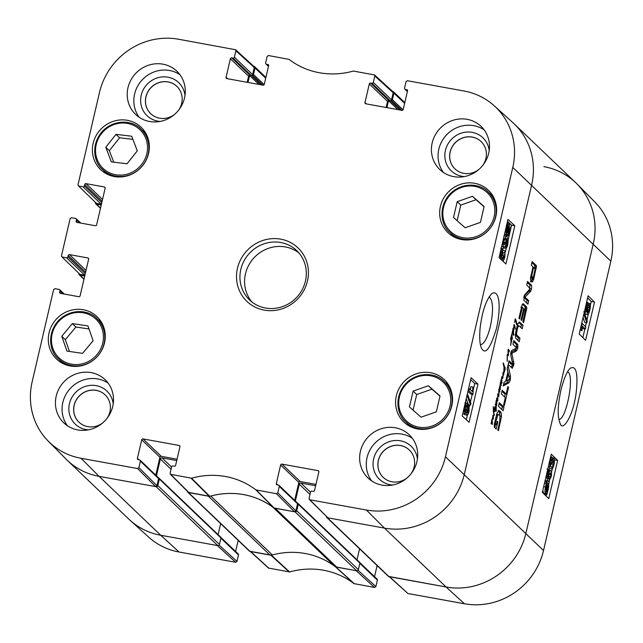 <?xml version="1.0" encoding="UTF-8"?>
<svg xmlns="http://www.w3.org/2000/svg" width="643" height="643" viewBox="0 0 643 643"><rect width="100%" height="100%" fill="white"/><g stroke="black" fill="none" stroke-linecap="round" stroke-linejoin="round"><path stroke-width="0.96" d="M457.197 201.685L472.476 196.308L484.115 206.564L480.434 222.382L465.154 227.759L453.508 217.503L457.197 201.685L460.774 205.101L457.141 220.702M451.338 233.883A29.297 27.737 -46.3 0 0 452.688 236.198M492.225 194.829A29.297 27.737 -46.3 0 0 489.853 193.583M440.423 206.371A29.297 27.737 133.7 0 1 460.428 184.372A29.297 27.737 133.7 0 1 488.391 190.224A29.297 27.737 133.7 0 1 488.198 230.564A29.297 27.737 133.7 0 1 447.906 232.581A29.297 27.737 133.7 0 1 440.423 206.371M115.997 134.355L131.694 136.22L137.289 150.856L127.057 163.772L111.352 161.899L105.765 147.271L115.997 134.355L119.574 137.771L109.342 150.687L113.731 162.189M407.252 423.319A29.297 27.737 -46.3 0 0 408.602 425.634M448.147 384.265A29.297 27.737 -46.3 0 0 445.768 383.019M396.337 395.807A29.297 27.737 133.7 0 1 416.342 373.808A29.297 27.737 133.7 0 1 444.313 379.659A29.297 27.737 133.7 0 1 444.12 420A29.297 27.737 133.7 0 1 403.828 422.017A29.297 27.737 133.7 0 1 396.337 395.807M268.517 66.141L266.451 64.163A1.141 1.077 133.7 0 1 265.623 62.877L267.126 56.439L268.461 55.539L289.037 59.389A77.481 73.342 -46.3 0 0 353.361 71.052L374.507 74.926L374.813 75.962L393.186 92.721L392.881 91.692L374.507 74.926M266.451 64.163L268.621 65.2M227.542 78.727L226.071 77.329A1.141 1.077 -46.3 0 0 226.891 78.615L262.971 85.157A1.141 1.077 -46.3 0 0 264.297 84.257L268.621 65.699A1.141 1.077 -46.3 0 0 267.793 64.404M226.071 77.329L230.387 58.762L248.616 76.179A1.141 1.077 133.7 0 1 249.942 75.287L231.721 57.87A1.141 1.077 -46.3 0 0 230.387 58.762M231.721 57.87L233.063 58.111L251.292 75.528A1.141 1.077 -46.3 0 0 252.619 74.628L234.398 57.211A1.141 1.077 133.7 0 1 233.063 58.111M234.398 57.211L235.901 50.773L254.274 67.531L253.961 66.502L235.587 49.736L235.901 50.773M78.832 186.036L83.035 186.8L101.256 204.217L96.41 203.341L78.293 185.763L78.012 184.75L99.48 92.496A67.579 63.978 133.7 0 1 178.537 39.231L235.587 49.736M101.811 202.577L84.362 185.907A1.141 1.077 133.7 0 1 83.035 186.8M84.362 185.907L84.683 184.541L102.124 201.211M102.542 199.443L86.017 183.641A1.141 1.077 -46.3 0 0 84.683 184.541M86.017 183.641L104.319 186.96L105.147 187.748M77.642 222.518L76.171 221.12A1.141 1.077 -46.3 0 0 76.991 222.406L95.301 225.725A1.141 1.077 -46.3 0 0 96.635 224.825L105.147 188.246A1.141 1.077 -46.3 0 0 104.319 186.96M76.171 221.12L76.485 219.753L79.796 222.912M62.323 257.007L66.518 257.771L84.739 275.188L79.893 274.312L61.776 256.734L61.495 255.721L70.135 218.604L71.469 217.704L75.665 218.467A1.141 1.077 133.7 0 1 76.485 219.753M85.294 273.548L67.853 256.879A1.141 1.077 133.7 0 1 66.518 257.771M67.853 256.879L68.166 255.512L85.607 272.182M86.025 270.406L69.5 254.612A1.141 1.077 -46.3 0 0 68.166 255.512M69.5 254.612L87.802 257.931L88.63 258.719M61.125 293.489L59.654 292.091A1.141 1.077 -46.3 0 0 60.482 293.377L78.784 296.696A1.141 1.077 -46.3 0 0 80.118 295.796L88.63 259.217A1.141 1.077 -46.3 0 0 87.802 257.931M59.654 292.091L59.976 290.724L63.279 293.883M138.888 467.638L140.391 461.2L158.612 478.617L156.956 485.714L138.888 467.638L137.562 468.538L81.026 458.282A67.579 63.978 133.7 0 1 48.249 441.138A67.579 63.978 133.7 0 1 32.15 381.829L53.618 289.567L54.952 288.675L59.148 289.438A1.141 1.077 133.7 0 1 59.976 290.724M138.864 459.785L137.393 458.379A1.141 1.077 -46.3 0 0 138.221 459.665L139.563 459.914A1.141 1.077 133.7 0 1 140.391 461.2M137.393 458.379L141.717 439.82L159.938 457.237A1.141 1.077 133.7 0 1 161.272 456.337L143.043 438.92A1.141 1.077 -46.3 0 0 141.717 439.82M143.043 438.92L179.124 445.462L179.944 446.25M277.808 492.827L279.303 486.389L297.524 503.807L295.876 510.904L277.808 492.827L276.474 493.728L255.898 489.878A77.481 73.342 -46.3 0 0 191.574 478.215L170.395 474.301L170.122 473.304L171.617 466.858A1.141 1.077 133.7 0 1 172.951 465.966L174.293 466.207A1.141 1.077 -46.3 0 0 175.627 465.315L179.944 446.748A1.141 1.077 -46.3 0 0 179.124 445.462M277.784 484.975L276.313 483.568A1.141 1.077 -46.3 0 0 277.133 484.854L278.483 485.103A1.141 1.077 133.7 0 1 279.303 486.389M276.313 483.568L280.629 465.01L298.85 482.427A1.141 1.077 133.7 0 1 300.185 481.527L281.964 464.109A1.141 1.077 -46.3 0 0 280.629 465.01M281.964 464.109L318.036 470.652L318.864 471.44M407.429 91.33L405.363 89.353A1.141 1.077 133.7 0 1 404.543 88.067L406.038 81.621L407.373 80.729L463.908 90.976A67.579 63.978 133.7 0 1 494.306 105.862A67.579 63.978 133.7 0 1 512.784 167.429L445.446 456.771A67.579 63.978 133.7 0 1 366.389 510.028L309.854 499.78L309.034 498.494L310.529 492.048A1.141 1.077 133.7 0 1 311.863 491.156L313.205 491.397A1.141 1.077 -46.3 0 0 314.54 490.496L318.856 471.938A1.141 1.077 -46.3 0 0 318.036 470.652M405.363 89.353L407.533 90.39M366.454 103.917L364.983 102.51A1.141 1.077 -46.3 0 0 365.811 103.804L401.883 110.339A1.141 1.077 -46.3 0 0 403.217 109.447L407.533 90.888A1.141 1.077 -46.3 0 0 406.714 89.594M364.983 102.51L369.307 83.952L387.528 101.369A1.141 1.077 133.7 0 1 388.862 100.477L370.633 83.06A1.141 1.077 -46.3 0 0 369.307 83.952M370.633 83.06L371.984 83.301L390.205 100.718A1.141 1.077 -46.3 0 0 391.539 99.818L373.31 82.4A1.141 1.077 133.7 0 1 371.984 83.301M373.31 82.4L374.813 75.962M49.053 332.833A29.297 27.737 133.7 0 1 69.058 310.834A29.297 27.737 133.7 0 1 97.021 316.686A29.297 27.737 133.7 0 1 96.828 357.026A29.297 27.737 133.7 0 1 56.536 359.043A29.297 27.737 133.7 0 1 49.053 332.833M307.467 280.975A36.972 35.003 -46.3 0 0 262.119 240.731A36.972 35.003 -46.3 0 0 247.812 302.194A36.972 35.003 -46.3 0 0 307.467 280.975M432.192 142.867A29.867 28.276 133.7 0 1 452.592 120.434A29.867 28.276 133.7 0 1 481.093 126.398A29.867 28.276 133.7 0 1 480.9 167.526A29.867 28.276 133.7 0 1 439.828 169.575A29.867 28.276 133.7 0 1 432.192 142.867M127.981 87.705A29.867 28.276 133.7 0 1 148.38 65.273A29.867 28.276 133.7 0 1 176.881 71.236A29.867 28.276 133.7 0 1 176.688 112.364A29.867 28.276 133.7 0 1 135.609 114.414A29.867 28.276 133.7 0 1 127.981 87.705M56.198 396.152A29.867 28.276 133.7 0 1 76.597 373.72A29.867 28.276 133.7 0 1 105.106 379.683A29.867 28.276 133.7 0 1 104.905 420.811A29.867 28.276 133.7 0 1 63.834 422.861A29.867 28.276 133.7 0 1 56.198 396.152M360.418 451.314A29.867 28.276 133.7 0 1 380.809 428.881A29.867 28.276 133.7 0 1 409.318 434.845A29.867 28.276 133.7 0 1 409.117 475.973A29.867 28.276 133.7 0 1 368.045 478.022A29.867 28.276 133.7 0 1 360.418 451.314M93.131 143.397A29.297 27.737 133.7 0 1 113.144 121.398A29.297 27.737 133.7 0 1 141.106 127.25A29.297 27.737 133.7 0 1 140.913 167.59A29.297 27.737 133.7 0 1 100.621 169.607A29.297 27.737 133.7 0 1 93.131 143.397M59.96 360.353A29.297 27.737 -46.3 0 0 61.318 362.668M100.855 321.299A29.297 27.737 -46.3 0 0 98.483 320.045M489.082 296.873C493.149 300.289 493.607 310.079 490.44 326.25C487.482 337.896 484.179 344.061 480.53 344.744M383.204 477.355A18.904 17.9 133.7 0 1 383.365 451.354A18.904 17.9 133.7 0 1 409.334 450.02M150.767 113.747A18.904 17.9 133.7 0 1 150.928 87.745A18.904 17.9 133.7 0 1 176.897 86.411M454.987 168.908A18.904 17.9 133.7 0 1 455.14 142.907A18.904 17.9 133.7 0 1 481.109 141.573M78.993 422.194A18.904 17.9 133.7 0 1 79.153 396.192A18.904 17.9 133.7 0 1 105.122 394.858M132.9 139.362L119.574 137.771M105.765 147.271L109.342 150.687M104.045 170.917A29.297 27.737 -46.3 0 0 105.404 173.232M144.94 131.863A29.297 27.737 -46.3 0 0 142.569 130.617M428.391 385.744L440.029 396L436.348 411.817L421.069 417.194L409.43 406.939L413.111 391.121L428.391 385.744L431.967 389.16L416.688 394.537L413.055 410.138M413.111 391.121L416.688 394.537M439.981 396.217L431.967 389.16M472.476 196.308L476.053 199.724L460.774 205.101M484.066 206.789L476.053 199.724M89.015 328.975L75.914 327.038L65.337 339.681L69.444 351.44M72.337 323.614L87.954 325.929L93.122 340.734L82.553 353.377L66.928 351.07L61.76 336.257L72.337 323.614L75.914 327.038M61.76 336.257L65.337 339.681M393.186 92.721L391.539 99.818M390.205 100.718L388.862 100.477M387.528 101.369L386.105 107.477M309.307 499.49L327.922 517.848L384.458 528.104A68.262 64.621 -46.3 0 0 464.318 474.309L531.648 184.967A68.262 64.621 -46.3 0 0 512.993 122.773L494.306 105.862M315.962 484.388L300.185 481.527M298.85 482.427L294.679 500.35M297.524 503.807A1.141 1.077 -46.3 0 0 297.235 502.786L279.014 485.369M170.395 474.301L188.463 492.377L209.795 496.316A76.798 72.699 133.7 0 1 273.814 507.922L294.542 511.796L295.876 510.904M177.05 459.198L161.272 456.337M159.938 457.237L155.767 475.161M158.612 478.617A1.141 1.077 -46.3 0 0 158.323 477.596L140.094 460.179M48.249 441.138L65.988 459.038A68.262 64.621 -46.3 0 0 99.094 476.359L155.63 486.606L156.956 485.714M61.776 256.726L79.893 274.312M78.293 185.763L96.41 203.341M254.274 67.531L252.619 74.628M251.292 75.528L249.942 75.287M248.616 76.179L247.193 82.296M500.31 258.759L500.696 252.844C501.452 249.846 502.239 248.471 503.067 248.72L502.665 250.794L501.114 253.246L501.371 257.513M501.186 257.417L503.003 253.487L503.365 258.494M501.138 253.149L503.003 253.487M503.228 258.414L504.49 256.324L504.996 250.754L504.916 256.678C504.152 259.611 503.421 260.873 502.738 260.479L502.424 257.441L500.696 259.555M502.593 253.414L502.287 252.289L504.442 252.675M502.287 252.289L502.85 250.368L504.996 250.754M502.111 260.431L502.922 260.576L502.022 260.351M500.776 248.286L503.067 248.72M469.31 388.653L472.525 391.651L472.854 387.062L473.344 387.52L472.975 394.505L468.843 390.663L469.31 388.653L468.594 388.525M470.427 389.698L470.708 386.676L472.854 387.062M467.919 391.418L470.821 394.119L472.975 394.505M468.12 390.534L468.843 390.663M470.941 403.507L470.563 405.13L467.413 396.434L467.791 394.81L470.941 403.507M466.223 398.692L468.417 404.744L470.563 405.13M466.778 396.321L467.413 396.434M467.156 394.698L467.791 394.81M468.305 407.702L468.634 410.998L467.357 413.039L467.34 409.816L468.466 407.67M466.505 405.259L466.939 409.366L465.315 411.954L465.259 407.879L466.705 405.235M469.085 405.669L469.052 411.343C468.297 414.309 467.565 415.563 466.874 415.105L466.617 411.914L464.833 414.028C464.109 413.136 464.117 410.949 464.849 407.477C465.701 404.125 466.537 402.719 467.365 403.257L467.67 407.357L469.085 405.669L467.863 405.379M464.728 414.719L467.091 415.217L464.728 414.719L464.423 414.044M462.735 413.682L465.09 414.164L462.743 413.65M464.945 402.727L467.365 403.257M506.885 232.903L507.874 233.079L507.038 233.071L506.813 228.321L507.6 226.103L507.874 233.079L507.038 233.071M508.211 232.645L507.938 225.645L508.364 225.428L509.023 230.411L508.211 232.645M508.316 235.354L507.986 235.949L507.922 234.293L506.7 234.574C505.856 233.441 505.784 231.279 506.491 228.072L507.825 222.808L507.89 224.463L509.127 224.126C509.987 225.203 510.052 227.397 509.336 230.692L508.316 235.354M505.8 234.55L505.832 235.563L507.986 235.949M507.303 234.767L504.514 234.148M505.149 234.382L504.554 234.189L505.149 234.382M506.684 224.833L507.56 224.986M507.038 223.322L507.496 223.402M507.182 222.687L507.825 222.808M507.866 223.764L509.127 224.126M503.823 241.76L503.935 241.125M505.277 238.344L505.76 238.432L505.888 242.515L504.233 244.846L503.991 240.844L505.535 238.312M506.041 246.269L506.652 245.915L507.6 242.282L506.62 238.85L506.242 243.343C505.502 246.253 504.683 247.451 503.782 246.952C502.963 245.899 502.89 243.753 503.565 240.514L506.113 236.23L506.885 236.672L508.211 240.048L507.729 244.605C507.078 247.258 506.379 248.495 505.615 248.311L506.041 246.269L505.253 246.132M505.47 245.706L506.652 245.915M506.483 242.081L507.6 242.282M504.104 247.129L501.628 246.558L504.104 247.129M503.646 247.957L505.703 248.335L503.469 247.925L503.646 247.049M473.152 390.365L474.751 383.501L470.644 379.691M466.32 419.726L467.381 415.153M469.422 406.376L469.752 404.986M470.427 402.076L472.219 394.368M508.195 239.775L511.587 225.179L507.488 221.369M503.156 261.412L503.397 260.375M505.342 252.024L506.25 248.142M477.974 384.08L469.077 422.29L462.221 415.917L471.11 377.698L477.974 384.08L474.751 383.501M514.81 225.757L505.92 263.976L499.056 257.602L507.954 219.384L514.81 225.757L511.587 225.179M496.525 328.284C500.929 308.568 500.005 289.454 492.08 293.377C486.309 299.196 482.314 310.738 480.104 328.002C479.252 338.845 479.871 345.838 481.977 348.972C485.666 354.848 490.513 347.951 496.525 328.284M417.428 459.038A22.891 21.669 -46.3 0 0 394.537 440.543A22.891 21.669 -46.3 0 0 373.069 463.008A22.891 21.669 -46.3 0 0 392.584 485.031M407.067 477.934A18.904 17.9 133.7 0 1 383.172 477.323A18.904 17.9 133.7 0 1 383.3 451.29A18.904 17.9 133.7 0 1 409.302 449.987A18.904 17.9 133.7 0 1 414.132 466.898A18.904 17.9 133.7 0 1 410.99 473.827M412.356 438.301A29.867 28.276 -46.3 0 0 367.04 457.647A29.867 28.276 -46.3 0 0 371.63 480.908M489.202 150.591A22.891 21.669 -46.3 0 0 466.32 132.096A22.891 21.669 -46.3 0 0 444.852 154.561A22.891 21.669 -46.3 0 0 464.359 176.584M478.842 169.487A18.904 17.9 133.7 0 1 454.955 168.876A18.904 17.9 133.7 0 1 455.075 142.842A18.904 17.9 133.7 0 1 481.077 141.54A18.904 17.9 133.7 0 1 485.907 158.451A18.904 17.9 133.7 0 1 482.772 165.38M484.139 129.854A29.867 28.276 -46.3 0 0 438.823 149.2A29.867 28.276 -46.3 0 0 443.413 172.461M184.991 95.429A22.891 21.669 -46.3 0 0 162.108 76.935A22.891 21.669 -46.3 0 0 140.64 99.4A22.891 21.669 -46.3 0 0 160.147 121.423M174.631 114.325A18.904 17.9 133.7 0 1 150.735 113.715A18.904 17.9 133.7 0 1 150.864 87.681A18.904 17.9 133.7 0 1 176.865 86.379A18.904 17.9 133.7 0 1 181.696 103.29A18.904 17.9 133.7 0 1 178.553 110.218M179.927 74.692A29.867 28.276 -46.3 0 0 134.604 94.039A29.867 28.276 -46.3 0 0 139.201 117.299M113.208 403.876A22.891 21.669 -46.3 0 0 90.325 385.382A22.891 21.669 -46.3 0 0 68.857 407.847A22.891 21.669 -46.3 0 0 88.364 429.87M102.848 422.772A18.904 17.9 133.7 0 1 78.96 422.162A18.904 17.9 133.7 0 1 79.089 396.128A18.904 17.9 133.7 0 1 105.09 394.826A18.904 17.9 133.7 0 1 109.921 411.737A18.904 17.9 133.7 0 1 106.778 418.665M108.145 383.14A29.867 28.276 -46.3 0 0 62.829 402.486A29.867 28.276 -46.3 0 0 67.419 425.746M305.433 281.12A34.135 32.311 133.7 0 1 282.124 306.751A34.135 32.311 133.7 0 1 249.54 299.943A34.135 32.311 133.7 0 1 249.773 252.94A34.135 32.311 133.7 0 1 296.712 250.593A34.135 32.311 133.7 0 1 305.433 281.12M298.915 252.932A34.135 32.311 -46.3 0 0 254.411 257.377A34.135 32.311 -46.3 0 0 251.984 302.033M250.336 551.509L268.493 568.074L289.639 571.948A77.481 73.342 133.7 0 1 353.963 583.611L374.539 587.461L375.874 586.561L358.047 570.301M238.191 540.385L235.611 551.477M220.927 538.175L238.457 554.933A1.141 1.077 -46.3 0 0 238.167 553.912L220.951 537.46M238.457 554.933L236.962 561.379L219.134 545.119M235.627 562.271L217.254 545.513L160.718 535.257A68.262 64.621 133.7 0 1 130.007 520.227L148.694 537.138A67.579 63.978 -46.3 0 0 179.092 552.024L235.627 562.271L236.962 561.379M389.256 576.699L407.927 593.513L464.463 603.769A67.579 63.978 -46.3 0 0 543.52 550.504L610.85 261.171A67.579 63.978 -46.3 0 0 594.751 201.862L577.012 183.962A68.262 64.621 133.7 0 1 593.272 243.866L525.942 533.208A68.262 64.621 133.7 0 1 446.089 587.003L389.039 576.498M377.111 565.575L374.531 576.667M359.839 563.364L377.377 580.123A1.141 1.077 -46.3 0 0 377.079 579.102L359.863 562.649M377.377 580.123L375.874 586.561M567.6 371.726L568.147 372.136C574.625 376.742 566.121 420.04 558.847 419.493M374.539 587.461L356.166 570.703L335.437 566.821A76.798 72.699 -46.3 0 0 334.971 566.467M543.906 166.641A68.262 64.621 133.7 0 1 577.012 183.962M272.005 555.054A76.798 72.699 -46.3 0 0 271.418 555.214L250.119 551.308M549.99 466.488L552.064 466.866L553.567 464.399L553.382 460.147M549.902 466.472L551.405 464.005M553.197 460.179L551.782 464.182L551.501 459.19M550.143 463.876L551.782 464.182M550.135 463.33L551.421 463.563M551.364 459.215L550.416 461.361L549.861 466.931L550.022 461.015C550.778 458.081 551.485 456.811 552.128 457.205L552.377 460.227L554.033 458.097C554.708 459.07 554.684 461.304 553.953 464.793C553.197 467.799 552.433 469.181 551.654 468.94L552.064 466.866M548.342 466.649L549.861 466.931M550.625 456.86L552.128 457.205M551.638 457.567L554.033 458.097M549.765 468.594L551.79 468.98L549.5 468.538L549.821 466.922M585.347 328.991L582.349 326.033L581.979 330.615L581.529 330.164L581.971 323.188L585.821 326.974L585.347 328.991L583.193 328.589L582.277 327.689M580.082 330.269L581.979 330.615M580.163 329.915L581.529 330.164M584.005 314.186L584.383 312.57L587.236 321.211L586.858 322.834L583.828 314.162M583.056 317.465L584.704 322.44L586.858 322.834M586.247 309.926L586.279 306.695L587.509 304.645L587.485 307.86L586.392 310.006M587.863 312.329L587.855 308.302L589.43 305.706L589.43 309.773L588.024 312.418M584.391 311.759L585.781 312.016L585.886 306.349C586.641 303.383 587.348 302.13 587.991 302.58L588.2 305.755L589.904 303.633C590.579 304.517 590.547 306.695 589.808 310.167C588.956 313.519 588.152 314.933 587.38 314.403L587.139 310.312L585.966 312.12L583.804 311.726M586.601 302.242L587.991 302.58M587.509 303.102L589.904 303.633M585.218 314.001L587.63 314.54L585.218 314.001L584.776 311.903M546.92 484.589L547.707 484.581L547.86 489.323L547.08 491.549L546.92 484.589L547.707 484.581L547.089 484.468M547.056 490.561L547.482 490.641M546.598 485.023L546.357 492.225L545.803 487.265L546.598 485.023M545.794 491.831L546.759 492.008M546.534 482.322L546.855 481.728L546.888 483.383L548.045 483.086C548.825 484.203 548.865 486.365 548.158 489.572L546.823 494.837L546.791 493.181L545.618 493.535C544.822 492.466 544.79 490.279 545.513 486.984L546.534 482.322L544.774 482.001M544.918 481.374L546.855 481.728M546.88 482.789L548.045 483.086M544.645 493.494L544.669 494.443L546.823 494.837M543.456 493.141L545.947 493.728L543.456 493.141L542.829 490.336M544.42 483.504L546.566 483.898M548.985 479.228L548.913 475.153L550.512 472.814L550.681 476.801L549.194 479.34M548.825 471.407L548.238 471.769L547.297 475.402L548.182 478.818L548.592 474.333C549.331 471.423 550.119 470.218 550.963 470.708C551.726 471.745 551.758 473.883 551.083 477.13L548.624 481.422L547.892 480.988L546.687 477.645L547.209 473.087C547.852 470.435 548.535 469.197 549.251 469.374L548.825 471.407M548.503 470.137L550.963 470.708M548.624 481.422L546.462 481.028L545.24 479.975M547.008 468.956L549.251 469.374M547.772 469.101L549.082 469.342M582.855 337.607L584.881 328.903M585.419 326.58L586.312 322.73M586.906 320.198L588.321 314.106M590.37 305.296L591.255 301.503L587.606 297.918M546.011 495.93L546.285 494.74M548.624 484.709L549.46 481.093M551.509 472.284L552.337 468.755M551.581 457.036L550.77 456.233M585.596 340.316L579.206 334.022L588.096 295.804L594.494 302.097L585.596 340.316M594.494 302.097L591.255 301.503M548.752 498.63L542.362 492.337L551.26 454.127L557.65 460.42L548.752 498.63M557.65 460.42L554.507 459.841M560.969 389.875C557.143 408.048 557.594 417.46 560.383 424.026C562.93 431.758 574.022 414.912 576.458 389.988C578.121 371.316 575.381 365.779 570.566 368.085C567.391 370.384 564.184 377.65 560.969 389.875M495.825 403.37L496.195 400.525L496.581 400.187L496.959 400.919L496.661 405.267L496.219 401.095L496.404 405.982L495.882 404.206L495.295 405.106L495.906 403.322M495.882 404.206L495.391 404.334M496.267 403.973L495.52 403.844M496.661 405.267L496.525 404.817M496.959 400.919L496.139 400.766M515.115 329.055L515.26 327.938L514.93 329.015M514.697 322.223L515.557 318.936L516.948 324.04L516.667 324.675L515.365 320.021L514.488 322.183M515.365 320.021L514.866 320.077M516.948 324.04L516.498 323.951M516.964 323.533L516.353 323.421M516.9 323.26L516.321 323.156M516.795 323.059L516.313 322.971M516.249 320.736L515.646 320.632M515.123 319.322L515.316 318.888M514.119 324.594L513.661 328.46L514.006 324.57M514.03 325.503L514.255 324.731L514.882 326.122L514.738 327.834L513.998 325.503M515.027 326.957L514.609 326.885M514.882 326.122L514.32 326.017M495.415 410.419L495.03 407.107L494.395 409.888L494.547 407.646L495.279 406.336L495.801 408.168L496.235 406.288L496.267 411.207L495.681 409.816L495.335 410.403M496.267 411.207L495.849 411.134M496.3 410.853L495.769 410.756M495.681 407.453L495.166 407.357M495.174 411.15L493.84 412.067L494.129 415.675L493.294 411.207L493.334 406.585L493.776 411.335L495.327 410.411L495.15 411.15L494.033 411.006M493.776 411.335L493.302 411.247M494.379 414.719L493.937 414.639M493.84 412.067L493.438 411.994M494.837 410.258L495.327 410.411M511.643 340.565L510.63 345.452L511.056 341.594L510.622 338.652L510.831 338.041L510.671 339.223L510.992 338.612L511.595 340.597L510.976 340.485M510.896 338.266L511.868 334.304L510.719 338.234M511.659 340.919L511.008 340.806M511.852 334.979L512.342 338.507L511.932 339.673L512.013 335.437L511.49 334.915M512.069 336.474L512.045 338.74L511.876 336.434M512.246 339.006L511.796 338.925M513.484 328.452L512.969 328.356L513.307 328.099L513.813 329.521L513.387 332.937L513.894 335.252L512.656 332.817L511.868 334.304L513.194 328.083M512.905 331.957L513.259 332.616L513.653 331.868L512.993 328.975L512.616 331.909M513.259 332.616L512.254 332.431M513.058 332.262L512.407 332.142M512.656 332.817L512.101 332.817M513.894 335.252L513.291 335.14M513.934 334.842L513.122 334.698M513.789 334.239L512.945 334.087M513.387 332.937L512.64 332.809M513.492 332.857L512.166 332.616M513.813 329.521L513.355 329.441M500.391 382.73L501.355 385.101L501.13 385.591L500.334 383.429L500.326 389.562L499.667 387.552L499.201 389.216L500.543 382.625M499.201 389.554L498.791 389.787L498.984 388.975L498.831 389.489M500.294 387.576L499.394 387.416M501.026 383.332L500.19 383.18M500.672 383.124L500.214 383.043M500.632 382.77L501.677 378.156M500.23 382.963L500.752 382.762L500.809 381.018M498.405 395.035L497.714 394.915L497.843 393.797L498.719 395.389L498.791 389.762M499.265 389.875L499.957 391.185L499.507 392.166L499.008 390.775L498.872 396.08L498.518 396.498L497.931 395.019L497.778 400.894L496.509 399.078L496.926 398.025L497.682 400.227L497.714 394.923M497.682 400.227L497.2 400.139M497.449 399.271L496.846 399.166M497.192 398.379L496.565 398.266M497.778 400.894L497.352 400.814M498.518 396.498L498.872 396.08L498.245 395.967M499.957 391.185L499.105 391.121M501.861 380.334L501.845 382.601L501.669 380.294M501.588 378.197L501.886 383.405L501.781 379.233L501.508 378.896L500.961 380.037M501.122 380.069L500.953 381.05M502.038 382.866L501.588 382.786M502.93 377.947L502.625 378.51L502.038 377.264L501.604 377.449L502.255 376.468L502.754 377.505L503.123 372.321L503.75 374.797L503.501 375.207L502.979 373.591L502.93 377.947L502.32 377.835M503.75 374.797L503.348 374.724M503.799 374.403L503.204 374.29M503.437 373.43L502.73 373.302M502.738 377.521L502.135 377.409M502.038 377.264L501.604 377.449M492.313 421.382L492.289 423.649L492.12 421.35M492.249 419.549L492.176 424.581L492.112 419.895L491.083 423.825L491.871 419.485M492.49 423.914L492.032 423.833M492.827 415.523L493.422 415.073L493.334 419.212L493.06 415.82L492.192 419.196L493.149 415.024M508.484 354.751L507.279 354.534L508.147 354.06L507.986 350.194L508.348 349.181L509.409 351.335L509.071 351.882L508.259 350.266L508.484 354.751L508.179 355.788L507.608 354.928L507.214 355.41L507.126 361.213M507.608 354.928L507.174 354.848M508.396 355.314L507.93 355.233M509.409 351.335L508.774 351.223M509.433 350.974L508.629 350.829M507.303 361.245L507.287 354.518M504.104 365.658L503.598 365.57L503.115 363.616L503.332 362.941L504.851 367.571L504.651 368.857L504.008 367.306M504.9 367.981L504.361 367.884M504.851 367.571L504.216 367.458M504.723 367.37L504.016 367.241M504.49 366.751L503.943 366.655M504.417 366.558L503.871 366.462M504.409 366.188L503.75 366.068M503.895 364.83L503.381 364.742M503.662 363.842L503.139 363.729M504.168 367.338L503.967 372.321L505.229 367.491L504.932 370.352L503.71 373.302L504.032 367.073L503.598 365.57M504.152 372.94L503.638 372.852M326.724 517.414L388.348 576.321A1.423 1.35 -46.3 0 0 389.015 576.658L446.089 587.003A68.262 64.621 -46.3 0 0 525.942 533.208L593.272 243.866A68.262 64.621 -46.3 0 0 575.831 182.805L514.207 123.906A68.262 64.621 133.7 0 1 531.648 184.967L464.318 474.309A68.262 64.621 133.7 0 1 384.458 528.104L327.391 517.752A1.423 1.35 133.7 0 1 326.322 516.514M518.845 325.768L517.583 327.809L516.498 333.749L516.908 335.212L519.986 338.186L519.15 341.787L515.606 338.041L515.429 334.256L516.385 328.999L517.776 324.193L519.327 322.03L523.008 325.197L522.172 328.79L519.287 326.033L517.318 325.495M519.327 322.03L520.002 322.32L519.054 322.151M503.943 407.123L503.107 410.724L498.47 406.288L499.306 402.687L503.943 407.123L502.328 406.826L501.733 409.406M508.018 365.248L510.51 376.428L510.301 380.077L509.047 382.706L503.204 385.937L504.088 382.135L505.711 381.299L507.857 372.096L507.134 369.034L508.018 365.248M525.347 296.785L525.267 297.371L528.715 300.667L527.903 304.163L523.868 300.305L524.334 295.241L530.154 288.707L526.705 284.929L527.517 281.441L531.584 285.323L531.536 288.844L530.459 291.52L525.347 296.785L523.949 296.527M523.691 308.527L522.357 307.595L519.64 318.968L518.941 318.309L522.124 304.734L523.193 303.649L526.48 306.791L526.81 307.909L523.603 322.633L522.912 321.974L525.371 310.135L524.383 309.187L521.746 320.519L521.055 319.852L523.691 308.527M522.598 307.483L521.473 307.434M530.989 281.369L530.411 278.845L532.951 266.749L531.303 265.181L532.139 261.58L536.222 265.479L536.447 266.499L533.553 279.713L531.986 282.124L530.989 281.369M512.784 364.38L510.847 355.732L510.928 352.468L511.82 350.427L516.61 348.032L512.913 344.214L513.749 340.621L517.832 344.519L517.728 348.184L516.345 350.974L511.804 353.312L513.958 363.842L512.294 368.326L508.211 364.42L509.047 360.811L512.784 364.38L511.016 364.091L508.798 361.88M503.565 405.114L505.302 397.631L501.355 393.862L502.199 390.269L506.137 394.038L507.874 386.588L508.573 387.247L504.257 405.773L503.565 405.114M495.44 422.981L495.456 423.898L496.372 424.806L497.2 421.253L497.851 421.88L496.187 429.034L494.314 427.249L494.322 424.107L496.959 413.377L499 410.612L501.162 412.806L501.468 416.286L498.462 430.673L497.77 430.006L499.748 421.519L499.981 415.941L499.29 414.944L497.971 414.622L495.44 422.981L494.62 422.829M495.399 423.512L494.499 423.343M495.488 422.732L494.676 422.588M496.637 417.813L495.817 417.669M497.224 415.82L496.292 415.651M497.971 414.622L496.629 414.381M498.172 414.51L496.677 414.237M498.454 414.486L496.557 414.221M500.672 421.181L499.844 421.036M501.468 416.286L500.013 416.021M501.162 412.806L499.547 412.517L499.852 415.997M500.688 411.85L499.072 411.552L499.547 412.517M497.987 410.483L499.072 411.552M497.851 421.88L497.079 421.736M495.52 424.653L494.813 427.716M496.372 424.806L494.322 424.107M495.504 423.986L494.395 423.785M495.456 423.898L494.411 423.713M508.573 387.247L507.753 387.102M505.342 393.894L504.618 396.98M506.137 394.038L504.522 393.741L501.958 391.29M513.62 365.819L512.005 365.521L511.418 367.491M512.342 363.544L512.005 365.521M513.958 363.842L512.825 363.633M513.805 361.888L512.318 361.615M511.86 353.996L510.695 353.787M511.804 353.312L510.791 353.128M512.101 352.959L510.872 352.734M517.004 350.331L515.389 350.041L510.928 352.452M516.112 347.887L515.389 350.041M517.728 348.184L516.618 347.984M517.792 347.887L516.61 347.67M518.049 346.36L516.433 346.063L516.233 347.3M517.832 344.519L516.216 344.23L516.433 346.063M513.508 341.642L516.216 344.23M531.906 274.866L532.163 278.009L532.959 277.937L533.586 276.104L535.129 269.144L533.642 267.416L531.906 274.866L531.094 274.722M532.525 278.226L530.909 277.937L532.163 278.009M532.091 277.945L530.507 277.655M532.018 277.84L530.515 277.567M531.865 277.591L530.547 277.358M531.673 276.779L530.676 276.594M531.785 275.509L530.941 275.357M533.642 267.416L532.83 267.271M532.854 281.441L531.239 281.144L530.371 281.835M533.553 279.713L531.938 279.416L531.239 281.144M532.396 277.623L531.938 279.416M536.125 268.83L534.888 268.605M536.342 267.705L534.727 267.408L534.51 268.533M536.447 266.499L534.831 266.202L534.727 267.408M536.326 265.68L534.711 265.39L534.831 266.202M536.222 265.479L534.711 265.39M531.906 262.609L534.606 265.189M522.462 307.458L521.505 307.29M524.383 309.187L523.571 309.042M526.705 309.17L525.09 308.881L524.841 310.079M526.81 307.909L525.194 307.611L525.09 308.881M526.48 306.791L524.865 306.502L525.194 307.611M522.349 304.099L524.865 306.502M522.012 308.761L521.2 308.616M525.259 296.986L523.9 296.744M525.411 296.712L523.965 296.447M530.459 291.52L528.843 291.231L524.045 296.166M530.973 290.7L529.358 290.411L528.843 291.231M531.584 285.323L529.969 285.026L529.358 290.411M531.536 288.844L530.178 288.594M527.284 282.462L529.969 285.026M528.715 300.667L527.099 300.377L526.529 302.845M525.267 297.371L523.82 297.106M523.796 297.219L527.099 300.377M525.235 297.307L523.828 297.058M506.555 380.961L509.489 379.298L508.267 373.615L506.555 380.961L505.824 380.825M508.267 373.615L507.536 373.487M507.223 368.648L508.951 376.581M510.51 376.428L508.894 376.139M509.047 382.706L507.431 382.416L503.517 384.578M508.685 379.78L507.431 382.416M510.301 380.077L508.83 379.812M499.064 403.708L502.328 406.826M518.258 326.194L517.165 325.993M523.008 325.197L521.393 324.9L520.798 327.48M518.772 322.392L521.393 324.9M519.986 338.186L518.371 337.896L517.768 340.469M515.292 334.923L518.371 337.896M516.715 334.931L515.397 334.698M516.498 333.749L515.509 333.572M516.691 331.635L515.855 331.483M517.085 329.666L516.273 329.521M517.583 327.809L516.715 327.649M388.621 100.453A0.852 0.812 -46.3 0 0 388.525 100.694L386.909 107.63M392.664 91.491L392.905 91.531A1.423 1.35 133.7 0 1 393.934 93.147L392.407 99.697A0.852 0.812 133.7 0 1 391.41 100.364L391.265 100.34M249.709 75.271A0.852 0.812 -46.3 0 0 249.613 75.512L247.997 82.441M253.744 66.301L253.985 66.342A1.423 1.35 133.7 0 1 255.014 67.957L253.495 74.508A0.852 0.812 133.7 0 1 252.49 75.175L252.345 75.151M101.256 204.94A0.852 0.812 133.7 0 1 100.798 204.988L96.49 204.209A1.423 1.35 133.7 0 1 95.453 202.649M84.747 275.911A0.852 0.812 133.7 0 1 84.281 275.96L79.973 275.18A1.423 1.35 133.7 0 1 78.936 273.621M128.793 519.094A68.262 64.621 -46.3 0 0 160.718 535.257L217.792 545.61A1.423 1.35 -46.3 0 0 219.456 544.484L220.983 537.934A0.852 0.812 -46.3 0 0 220.758 537.17L159.134 478.271A0.852 0.812 133.7 0 1 159.351 479.035L157.832 485.586A1.423 1.35 133.7 0 1 156.169 486.703L99.094 476.359A68.262 64.621 133.7 0 1 67.169 460.195L128.793 519.094M158.596 478.046L158.741 478.07A0.852 0.812 133.7 0 1 159.134 478.271M218.098 534.63L220.662 523.627M176.729 460.565L162.028 457.896A1.423 1.35 -46.3 0 0 160.364 459.022L156.458 475.82M269.964 555.07L208.34 496.171L188.471 492.562A1.423 1.35 133.7 0 1 187.804 492.225L249.436 551.131A1.423 1.35 -46.3 0 0 250.095 551.469L269.964 555.07A5.691 5.385 -46.3 0 0 272.391 554.957A76.798 72.699 133.7 0 1 334.657 566.25A5.691 5.385 -46.3 0 0 336.836 567.19L356.704 570.799A1.423 1.35 -46.3 0 0 358.368 569.674L359.895 563.123A0.852 0.812 -46.3 0 0 359.678 562.36L298.055 503.461A0.852 0.812 133.7 0 1 298.272 504.225L296.744 510.775A1.423 1.35 133.7 0 1 295.081 511.892L275.212 508.291L336.836 567.19M187.804 492.225A1.423 1.35 133.7 0 1 187.41 491.324M273.347 507.568A5.691 5.385 133.7 0 1 273.026 507.351A76.798 72.699 -46.3 0 0 210.767 496.058A5.691 5.385 133.7 0 1 210.382 496.147M297.508 503.236L297.653 503.26A0.852 0.812 133.7 0 1 298.055 503.461M357.018 559.82L359.574 548.817M315.649 485.754L300.94 483.086A1.423 1.35 -46.3 0 0 299.276 484.211L295.37 501.001M494.121 216.619A26.741 25.31 133.7 0 1 450.992 231.962A26.741 25.31 133.7 0 1 461.328 187.515A26.741 25.31 133.7 0 1 494.121 216.619M141.54 164.576A26.741 25.31 133.7 0 1 97.149 159.448A26.741 25.31 133.7 0 1 125.883 123.167A26.741 25.31 133.7 0 1 141.54 164.576M142.658 165.484A27.874 26.387 -46.3 0 0 141.05 129.163C133.294 120.442 114.374 118.4 102.06 131.702C90.414 145.222 94.224 162.767 102.534 169.463A27.874 26.387 -46.3 0 0 142.658 165.484M450.036 406.054A26.741 25.31 133.7 0 1 406.906 421.398A26.741 25.31 133.7 0 1 417.251 376.951A26.741 25.31 133.7 0 1 450.036 406.054M451.378 406.505A27.874 26.387 -46.3 0 0 444.257 381.572C436.493 372.852 417.572 370.81 405.259 384.112C393.612 397.631 397.43 415.177 405.733 421.872A27.874 26.387 -46.3 0 0 432.345 427.434A27.874 26.387 -46.3 0 0 451.378 406.505M495.464 217.069A27.874 26.387 -46.3 0 0 488.334 192.136C480.578 183.416 461.658 181.374 449.344 194.676C437.698 208.195 441.508 225.741 449.819 232.436A27.874 26.387 -46.3 0 0 476.423 238.006A27.874 26.387 -46.3 0 0 495.464 217.069M96.989 354.59A26.741 25.31 133.7 0 1 52.822 348.209A26.741 25.31 133.7 0 1 82.521 312.691A26.741 25.31 133.7 0 1 96.989 354.59M98.082 355.531A27.874 26.387 -46.3 0 0 96.964 318.598C89.208 309.878 70.288 307.836 57.974 321.138C46.328 334.657 50.138 352.203 58.449 358.898A27.874 26.387 -46.3 0 0 98.082 355.531M500.865 254.612L502.738 254.949M503.027 256.067L504.49 256.324M500.19 252.755L500.696 252.844M467.164 410.732L468.634 410.998M465.042 409.02L466.939 409.366M464.206 407.365L464.849 407.477M508.115 230.25L509.023 230.411M505.953 227.976L506.491 228.072M506.371 226.167L506.997 226.28M503.774 242.138L505.888 242.515M506.105 243.874L507.343 244.091M503.059 240.418L503.565 240.514M543.52 550.504L445.446 456.771M610.85 261.171L512.784 167.429M274.264 508.123L256.34 490.079M255.898 489.878L273.814 507.922M276.474 493.728L294.542 511.796M209.795 496.316L191.574 478.215M191.075 478.239L209.288 496.34M189.01 492.659L170.942 474.59M137.562 468.538L155.63 486.606M327.922 517.848L309.854 499.78M179.092 552.024L160.718 535.257L99.094 476.359L81.026 458.282M464.463 603.769L446.089 587.003L384.458 528.104L366.389 510.028M551.798 464.077L553.567 464.399M550.151 462.992L551.501 463.241M586.103 307.611L587.485 307.86M587.638 309.444L589.43 309.773M547.024 489.17L547.86 489.323M543.689 486.655L545.513 486.984M548.68 476.431L550.681 476.801M547.458 474.124L548.592 474.333M545.738 480.594L547.892 480.988M545.827 477.484L546.687 477.645M335.437 566.821L353.963 583.611M354.414 583.812L335.887 567.022M289.639 571.948L271.418 555.214M270.92 555.239L289.141 571.973M407.927 593.513L389.554 576.755M269.007 568.324L250.633 551.565M513.13 332.359L512.358 332.222M498.229 394.424L497.746 394.336M497.055 398.194L496.645 398.121M499.346 390.1L498.775 390.004M502.513 376.943L501.749 376.806M508.918 350.017L508.066 349.856M504.618 367.032L504.04 366.928M503.774 364.356L503.26 364.26M500.125 411.215L498.51 410.917M516.345 350.974L514.73 350.676M517.872 347.461L516.257 347.172M533.811 278.757L532.195 278.459M534.011 277.921L533.063 277.744M526.456 310.376L525.411 310.183M517.093 335.429L515.485 335.132M516.908 335.212L515.373 334.939M388.525 100.694L397.848 109.607M390.261 100.726L399.954 109.993M391.41 100.364L401.835 110.331M392.407 99.697L403.032 109.849M393.934 93.147L404.632 103.37M249.613 75.512L258.936 84.426M251.341 75.536L261.034 84.804M252.49 75.175L262.923 85.141M253.495 74.508L264.12 84.659M255.014 67.957L265.712 78.181M96.49 204.209L100.533 208.067M79.973 275.18L84.016 279.038M156.169 486.703L217.792 545.61M157.832 485.586L219.456 544.484M159.351 479.035L220.983 537.934M160.364 459.022L171.062 469.245M162.028 457.896L171.577 467.027M188.471 492.562L250.095 551.469M210.767 496.058L272.391 554.957M273.026 507.351L334.657 566.25M295.081 511.892L356.704 570.799M296.744 510.775L358.368 569.674M298.272 504.225L359.895 563.123M299.276 484.211L309.974 494.435M300.94 483.086L310.497 492.216M327.391 517.752L389.015 576.658M102.534 169.463L107.775 174.478M141.05 129.163L146.291 134.178M405.733 421.872L410.981 426.888M444.257 381.572L449.497 386.58M449.819 232.436L455.059 237.452M488.334 192.136L493.583 197.144M58.449 358.898L63.689 363.914M96.964 318.598L102.213 323.614M507.07 234.775L504.916 234.39M506.113 236.23L503.959 235.844M407.389 91.523L404.833 89.088M268.469 66.333L265.921 63.898M80.753 223.089L76.195 218.733M64.236 294.052L59.686 289.704M547.699 482.885L546.871 482.74M493.366 410.821L494.981 411.11M512.141 332.688L512.543 332.761M498.028 395.324L498.638 395.437M499.113 391.129L499.764 391.249M511.081 364.123L512.696 364.42M520.91 307.153L522.526 307.442M393.564 91.869L404.809 102.615M254.652 66.679L265.889 77.425M95.823 203.871L100.477 208.316M79.306 274.842L83.96 279.287"/></g></svg>
